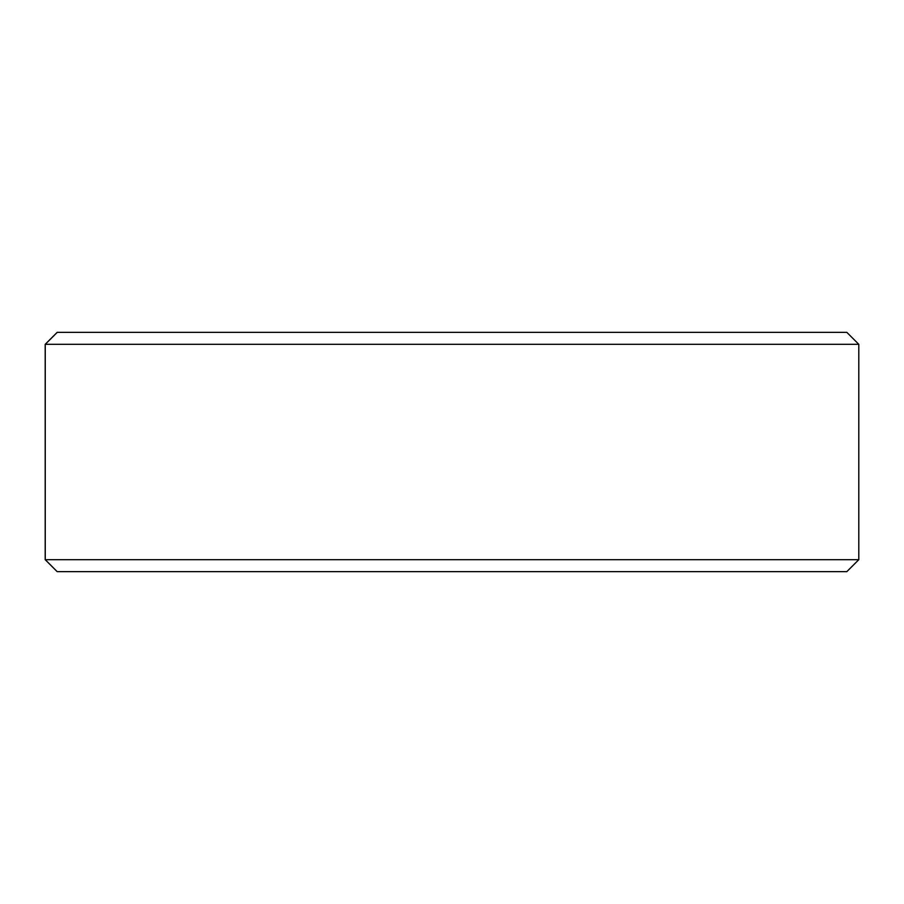 <?xml version="1.0" encoding="UTF-8"?>
<svg xmlns="http://www.w3.org/2000/svg" width="904" height="904" viewBox="0 0 904 904"><rect width="100%" height="100%" fill="white"/><g stroke="black" fill="none" stroke-linecap="round" stroke-linejoin="round"><path stroke-width="1.36" d="M57.223 571.644L846.833 571.644L858.8 559.678L858.8 344.322L846.833 332.356L57.167 332.356L45.2 344.322L45.2 559.678L57.167 571.644L45.256 559.678L45.256 344.322L57.223 332.356M858.8 344.322L45.256 344.322M858.8 559.678L45.256 559.678"/></g></svg>
